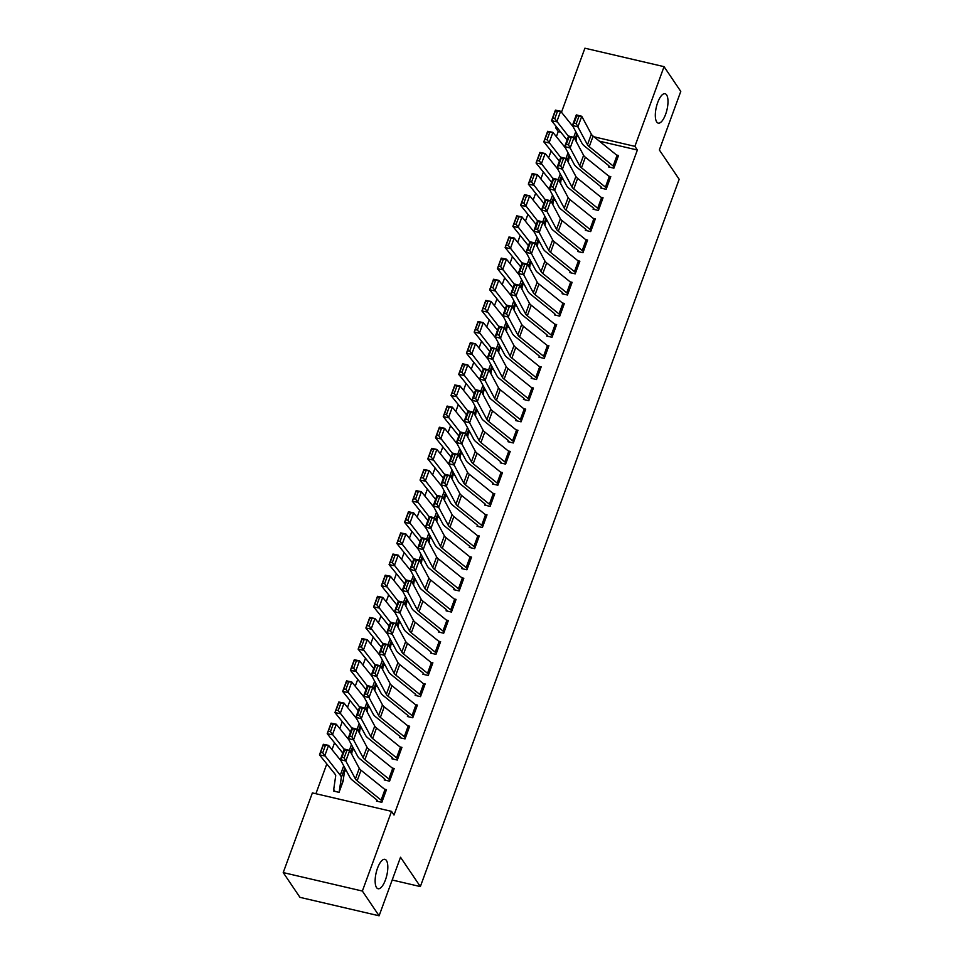 <?xml version="1.0" encoding="UTF-8"?>
<svg xmlns="http://www.w3.org/2000/svg" width="964" height="964" viewBox="0 0 964 964"><rect width="100%" height="100%" fill="white"/><g stroke="black" fill="none" stroke-linecap="round" stroke-linejoin="round"><path stroke-width="1.45" d="M656.713 121.946A15.087 5.483 -76.9 0 1 656.942 104.811A15.087 5.483 -76.9 0 1 665.088 93.725A15.087 5.483 -76.9 0 1 666.606 94.894A15.087 5.483 -76.9 0 1 666.377 112.017A15.087 5.483 -76.9 0 1 658.231 123.115A15.087 5.483 -76.9 0 1 656.713 121.946M376.526 887.567A15.087 5.483 -76.9 0 1 376.767 870.444A15.087 5.483 -76.9 0 1 384.913 859.346A15.087 5.483 -76.9 0 1 386.431 860.515A15.087 5.483 -76.9 0 1 386.19 877.65A15.087 5.483 -76.9 0 1 378.057 888.736A15.087 5.483 -76.9 0 1 376.526 887.567M560.771 132.152L558.228 131.562L556.361 136.659M551.131 150.938L548.624 157.795M543.395 172.074L540.888 178.93M535.659 193.21L533.152 200.066M527.923 214.345L525.416 221.202M520.186 235.481L517.68 242.35M512.45 256.629L509.944 263.485M504.714 277.765L502.208 284.621M496.978 298.9L494.472 305.757M489.242 320.036L486.736 326.892M481.518 341.172L479 348.04M473.782 362.319L471.263 369.176M466.046 383.455L463.527 390.312M458.31 404.591L455.791 411.447M450.574 425.727L448.055 432.583M442.838 446.874L440.331 453.731M435.101 468.01L432.595 474.866M427.365 489.146L424.859 496.002M419.629 510.281L417.123 517.138M411.893 531.417L409.387 538.274M404.157 552.565L401.651 559.421M396.421 573.701L393.914 580.557M388.685 594.836L386.178 601.693M380.949 615.972L378.442 622.828M373.213 637.108L370.706 643.964M365.477 658.255L362.97 665.112M357.74 679.391L355.234 686.248M350.004 700.527L347.498 707.383M342.268 721.662L339.762 728.519M334.544 742.798L332.026 749.667M326.808 763.946L315.903 793.721M558.228 131.562L555.746 127.887L556.24 126.537M561.47 112.258L584.907 48.2L664.051 66.661L634.89 146.347L593.969 136.804M664.051 66.661L680.777 91.411L659.352 149.962L679.174 179.292L420.352 886.579L400.518 857.249L379.093 915.8L299.949 897.339L283.223 872.589L312.384 792.902L391.529 811.363L362.368 891.049L283.223 872.589M392.191 880.011L420.352 886.579M561.205 178.834L563.169 179.28M606.537 188.257L606.525 188.233A8.254 2.446 -159.9 0 0 605.428 187.112L581.497 167.808A11.785 3.507 20.1 0 1 579.738 165.892L570.158 147.998L564.711 146.588L574.291 164.495A17.677 5.254 -159.9 0 0 576.93 167.375L600.861 186.667A2.362 0.699 20.1 0 1 601.174 186.992L600.801 188.064L606.151 189.318L610.79 176.629L608.838 176.171M545.745 221.105L547.697 221.563M585.726 229.287L585.341 230.336L590.679 231.589L595.318 218.9L593.366 218.454M530.272 263.377L532.224 263.835M579.46 262.244L575.58 272.788A8.254 2.446 -159.9 0 0 574.484 271.667L550.552 252.363A11.785 3.507 20.1 0 1 548.793 250.447L539.213 232.553L533.779 231.143L543.347 249.049A17.677 5.254 -159.9 0 0 545.986 251.917L569.929 271.221A2.362 0.699 20.1 0 1 570.242 271.547L569.869 272.619L575.207 273.86L579.858 261.184L577.906 260.726M514.8 305.66L516.752 306.118M560.132 315.083L560.12 315.071A8.254 2.446 -159.9 0 0 559.012 313.939L535.08 294.647A11.785 3.507 20.1 0 1 533.321 292.719L523.741 274.824L518.307 273.427L527.886 291.321A17.677 5.254 -159.9 0 0 530.513 294.201L554.457 313.493A2.362 0.699 20.1 0 1 554.77 313.818L554.396 314.891L559.735 316.144L564.386 303.455L562.434 302.997M499.328 347.932L501.28 348.39M539.31 356.114L538.924 357.174L544.274 358.415L548.914 345.739L546.962 345.281M483.856 390.215L485.808 390.661M533.056 389.07L529.176 399.614A8.254 2.446 -159.9 0 0 528.079 398.493L504.136 379.189A11.785 3.507 20.1 0 1 502.377 377.273L492.809 359.379L487.362 357.969L496.942 375.876A17.677 5.254 -159.9 0 0 499.569 378.756L523.512 398.048A2.362 0.699 20.1 0 1 523.826 398.373L523.452 399.445L528.802 400.699L533.441 388.01L531.489 387.552M468.384 432.487L470.336 432.944M508.365 440.668L507.98 441.717L513.33 442.97L517.969 430.281L516.017 429.836M452.911 474.758L454.863 475.216M492.893 482.94L492.508 484L497.858 485.241L502.497 472.565L500.545 472.107M437.439 517.041L439.391 517.499M486.639 515.897L482.759 526.452A8.254 2.446 -159.9 0 0 481.663 525.32L457.719 506.028A11.785 3.507 20.1 0 1 455.972 504.1L446.392 486.205L440.946 484.808L450.525 502.702A17.677 5.254 -159.9 0 0 453.164 505.582L477.096 524.874A2.362 0.699 20.1 0 1 477.409 525.199L477.035 526.272L482.386 527.525L487.025 514.836L485.073 514.39M421.967 559.313L423.919 559.771M467.299 568.748L467.287 568.724A8.254 2.446 -159.9 0 0 466.19 567.591L442.259 548.299A11.785 3.507 20.1 0 1 440.5 546.383L430.92 528.477L425.473 527.079L435.053 544.973A17.677 5.254 -159.9 0 0 437.692 547.853L461.623 567.157A2.362 0.699 20.1 0 1 461.937 567.483L461.563 568.555L466.913 569.796L471.553 557.12L469.601 556.662M406.507 601.596L408.459 602.042M446.489 609.766L446.091 610.827L451.441 612.08L456.08 599.391L454.128 598.933M391.035 643.868L392.987 644.326M440.223 642.723L436.343 653.279A8.254 2.446 -159.9 0 0 435.246 652.146L411.315 632.854A11.785 3.507 20.1 0 1 409.555 630.938L399.976 613.032L394.541 611.634L404.109 629.528A17.677 5.254 -159.9 0 0 406.748 632.408L430.691 651.712A2.362 0.699 20.1 0 1 431.004 652.026L430.631 653.11L435.969 654.351L440.608 641.675L438.656 641.217M375.562 686.139L377.514 686.597M420.894 695.574L420.87 695.55A8.254 2.446 -159.9 0 0 419.774 694.429L395.843 675.125A11.785 3.507 20.1 0 1 394.083 673.209L384.503 655.315L379.069 653.905L388.649 671.812A17.677 5.254 -159.9 0 0 391.276 674.692L415.219 693.984A2.362 0.699 20.1 0 1 415.532 694.309L415.159 695.381L420.497 696.635L425.148 683.946L423.196 683.488M360.09 728.423L362.042 728.88M400.072 736.604L399.686 737.653L405.037 738.906L409.676 726.217L407.724 725.771M344.618 770.694L346.57 771.152M393.818 769.561L389.938 780.105A8.254 2.446 -159.9 0 0 388.841 778.984L364.898 759.68A11.785 3.507 20.1 0 1 363.139 757.764L353.559 739.87L348.125 738.46L357.704 756.366A17.677 5.254 -159.9 0 0 360.331 759.234L384.274 778.538A2.362 0.699 20.1 0 1 384.588 778.864L384.214 779.936L389.564 781.177L394.204 768.501L392.252 768.043M391.529 811.363L394.011 815.026L637.361 150.023L599.355 141.154M578.207 136.225L576.773 135.888M386.082 790.697L382.202 801.241A8.254 2.446 -159.9 0 0 381.105 800.12L357.162 780.816A11.785 3.507 20.1 0 1 355.403 778.9L345.823 761.006L340.388 759.596L349.968 777.502A17.677 5.254 -159.9 0 0 352.595 780.382L376.538 799.674A2.362 0.699 20.1 0 1 376.852 800L376.478 801.072L381.828 802.325L386.468 789.636L384.516 789.179M334.086 790.034L333.701 791.095L339.051 792.336L343.329 779.575M392.336 757.74L391.95 758.801L397.301 760.042L401.94 747.365L399.988 746.907M352.354 749.558L354.306 750.016M407.808 715.457L407.423 716.517L412.761 717.77L417.412 705.082L415.46 704.624M367.826 707.287L369.778 707.745M427.51 673.294L431.378 662.714A8.254 2.446 -159.9 0 1 432.474 663.847L428.606 674.414A8.254 2.446 -159.9 0 0 427.51 673.294L403.579 653.99A11.785 3.507 20.1 0 1 401.819 652.074L392.24 634.179L386.805 632.77L396.373 650.664A17.677 5.254 -159.9 0 0 399.012 653.544L422.955 672.848A2.362 0.699 20.1 0 1 423.268 673.173L422.895 674.246L428.233 675.487L432.884 662.81L430.92 662.352M383.298 665.003L385.251 665.461M438.753 630.914L438.355 631.962L443.705 633.215L448.344 620.527L446.392 620.081M398.771 622.732L400.723 623.19M459.563 589.884L459.551 589.86A8.254 2.446 -159.9 0 0 458.454 588.739L434.523 569.435A11.785 3.507 20.1 0 1 432.764 567.519L423.184 549.625L417.737 548.215L427.317 566.121A17.677 5.254 -159.9 0 0 429.956 569.001L453.887 588.293A2.362 0.699 20.1 0 1 454.201 588.618L453.827 589.691L459.177 590.932L463.817 578.255L461.864 577.798M414.231 580.448L416.183 580.906M469.685 546.359L469.299 547.419L474.649 548.661L479.289 535.984L477.337 535.526M429.703 538.177L431.655 538.635M494.375 494.761L490.495 505.305A8.254 2.446 -159.9 0 0 489.399 504.184L465.455 484.88A11.785 3.507 20.1 0 1 463.708 482.964L454.128 465.07L448.682 463.672L458.262 481.566A17.677 5.254 -159.9 0 0 460.9 484.446L484.832 503.738A2.362 0.699 20.1 0 1 485.145 504.064L484.772 505.136L490.122 506.389L494.761 493.701L492.809 493.243M445.175 495.906L447.127 496.352M500.629 461.804L500.244 462.865L505.594 464.106L510.233 451.429L508.281 450.971M460.647 453.622L462.599 454.08M520.343 419.629L524.211 409.061A8.254 2.446 -159.9 0 1 525.308 410.182L521.44 420.762A8.254 2.446 -159.9 0 0 520.343 419.629L496.4 400.337A11.785 3.507 20.1 0 1 494.64 398.409L485.073 380.515L479.626 379.117L489.206 397.011A17.677 5.254 -159.9 0 0 491.845 399.891L515.776 419.183A2.362 0.699 20.1 0 1 516.089 419.509L515.716 420.581L521.066 421.834L525.705 409.146L523.753 408.688M476.12 411.351L478.072 411.809M536.924 378.503L536.912 378.478A8.254 2.446 -159.9 0 0 535.815 377.358L511.872 358.054A11.785 3.507 20.1 0 1 510.113 356.138L500.533 338.243L495.098 336.834L504.678 354.74A17.677 5.254 -159.9 0 0 507.305 357.62L531.248 376.912A2.362 0.699 20.1 0 1 531.562 377.237L531.188 378.31L536.538 379.551L541.178 366.874L539.225 366.416M491.592 369.067L493.544 369.525M547.046 334.978L546.66 336.026L552.011 337.279L556.65 324.591L554.698 324.145M507.064 326.796L509.016 327.254M567.868 293.948L567.856 293.924A8.254 2.446 -159.9 0 0 566.748 292.803L542.816 273.499A11.785 3.507 20.1 0 1 541.057 271.583L531.477 253.689L526.043 252.279L535.623 270.185A17.677 5.254 -159.9 0 0 538.249 273.065L562.193 292.357A2.362 0.699 20.1 0 1 562.506 292.682L562.133 293.755L567.471 295.008L572.122 282.319L570.17 281.862M522.536 284.525L524.488 284.97M587.197 241.096L583.316 251.652A8.254 2.446 -159.9 0 0 582.22 250.52L558.289 231.227A11.785 3.507 20.1 0 1 556.529 229.312L546.95 211.405L541.515 210.007L551.083 227.902A17.677 5.254 -159.9 0 0 553.722 230.782L577.665 250.086A2.362 0.699 20.1 0 1 577.978 250.399L577.605 251.483L582.943 252.725L587.594 240.048L585.63 239.59M538.008 242.241L539.961 242.699M593.463 208.14L593.065 209.2L598.415 210.453L603.054 197.765L601.102 197.307M553.481 199.97L555.433 200.428M608.923 165.868L608.537 166.929L613.887 168.17L618.526 155.493L616.574 155.035M568.941 157.686L570.893 158.144M557.698 128.345L555.746 127.887M379.093 915.8L362.368 891.049M637.361 150.023L634.89 146.347M376.852 800L377.78 801.373M341.991 757.294L340.388 759.596L344.256 749.028L349.691 750.438L345.823 761.006L344.16 757.849L346.871 750.45L344.69 749.896L341.991 757.294L344.16 757.849M386.07 790.673A8.254 2.446 -159.9 0 0 384.973 789.552L361.03 770.248A11.785 3.507 20.1 0 1 359.271 768.332L349.691 750.438L346.871 750.45M344.256 749.028L344.69 749.896M325.422 745.401L323.338 744.967L320.626 752.366L322.723 752.8L325.422 745.401L328.567 745.377L324.699 755.945L319.47 754.86L323.338 744.292L328.567 745.377L341.063 760.861M344.979 768.188L343.196 780.43A2.362 0.699 -159.9 0 0 343.292 780.695L339.424 791.263A2.362 0.699 -159.9 0 1 339.34 790.998L341.268 777.731A17.677 5.254 20.1 0 0 340.268 775.237L322.723 752.8M335.002 791.396L334.074 790.022A8.254 2.446 20.1 0 1 333.773 789.082L335.701 775.815A11.785 3.507 -159.9 0 0 335.038 774.152L319.47 754.86L320.626 752.366M323.338 744.967L323.338 744.292M384.588 778.864L385.516 780.238M349.727 736.159L348.125 738.46L351.993 727.892L357.427 729.29L353.559 739.87L351.896 736.713L354.607 729.314L352.426 728.76L349.727 736.159L351.896 736.713M393.806 769.537A8.254 2.446 -159.9 0 0 392.709 768.404L368.766 749.112A11.785 3.507 20.1 0 1 367.007 747.196L357.427 729.29L354.607 729.314M351.993 727.892L352.426 728.76M397.686 758.981L397.674 758.969A8.254 2.446 -159.9 0 0 396.566 757.837L372.634 738.544A11.785 3.507 20.1 0 1 370.875 736.629L361.295 718.722L355.861 717.324L365.44 735.219A17.677 5.254 -159.9 0 0 368.067 738.099L392.011 757.403A2.362 0.699 20.1 0 1 392.324 757.716L393.252 759.102M357.463 715.011L355.861 717.324L359.729 706.757L365.163 708.154L361.295 718.722L359.632 715.577L362.344 708.179L360.162 707.612L357.463 715.011L359.632 715.577M397.674 758.969L401.542 748.401A8.254 2.446 -159.9 0 0 400.434 747.269L376.502 727.977A11.785 3.507 20.1 0 1 374.743 726.061L365.163 708.154L362.344 708.179M359.729 706.757L360.162 707.612M333.158 724.265L331.074 723.831L328.363 731.23L330.459 731.664L333.158 724.265L336.303 724.229L332.435 734.809L327.206 733.712L331.074 723.145L336.303 724.229L348.799 739.725M352.716 747.052L351.679 754.149M330.459 731.664L344.148 749.329M342.786 753.041A11.785 3.507 -159.9 0 0 342.774 753.017L327.206 733.712L328.363 731.23M331.074 723.831L331.074 723.145M340.894 703.118L338.81 702.684L336.099 710.082L338.195 710.516L340.894 703.118L344.04 703.093L340.172 713.661L334.942 712.577L338.81 702.009L344.04 703.093L356.535 718.59M360.452 725.916L359.415 733.014M338.195 710.516L351.884 728.182M350.522 731.893A11.785 3.507 -159.9 0 0 350.51 731.869L334.942 712.577L336.099 710.082M338.81 702.684L338.81 702.009M404.302 736.701L408.17 726.133A8.254 2.446 -159.9 0 1 409.278 727.266L405.41 737.834A8.254 2.446 -159.9 0 0 404.302 736.701L380.37 717.409A11.785 3.507 20.1 0 1 378.611 715.481L369.031 697.587L363.597 696.189L373.176 714.083A17.677 5.254 -159.9 0 0 375.803 716.963L399.747 736.255A2.362 0.699 20.1 0 1 400.06 736.58L400.988 737.966M365.199 693.875L363.597 696.189L367.465 685.621L372.899 687.019L369.031 697.587L367.368 694.442L370.08 687.043L367.899 686.476L365.199 693.875L367.368 694.442M408.17 726.133L384.238 706.841A11.785 3.507 20.1 0 1 382.479 704.913L372.899 687.019L370.08 687.043M367.465 685.621L367.899 686.476M413.158 716.71L413.146 716.686A8.254 2.446 -159.9 0 0 412.038 715.565L388.106 696.273A11.785 3.507 20.1 0 1 386.347 694.345L376.767 676.451L371.333 675.053L380.913 692.947A17.677 5.254 -159.9 0 0 383.539 695.827L407.483 715.119A2.362 0.699 20.1 0 1 407.796 715.445L408.724 716.83M372.935 672.739L371.333 675.053L375.201 664.473L380.635 665.883L376.767 676.451L375.104 673.306L377.816 665.907L375.635 665.341L372.935 672.739L375.104 673.306M417.026 706.142L417.014 706.118A8.254 2.446 -159.9 0 0 415.906 704.997L391.974 685.693A11.785 3.507 20.1 0 1 390.215 683.777L380.635 665.883L377.816 665.907M375.201 664.473L375.635 665.341M348.631 681.982L346.546 681.548L343.835 688.947L345.931 689.381L348.631 681.982L351.776 681.958L347.908 692.526L342.678 691.441L346.546 680.873L351.776 681.958L364.272 697.442M368.188 704.768L367.151 711.878M345.931 689.381L359.62 707.046M358.259 710.757A11.785 3.507 -159.9 0 0 358.247 710.733L342.678 691.441L343.835 688.947M346.546 681.548L346.546 680.873M356.367 660.846L354.282 660.412L351.571 667.811L353.655 668.245L356.367 660.846L359.512 660.822L355.644 671.39L350.414 670.305L354.282 659.738L359.512 660.822L372.008 676.306M375.924 683.633L374.888 690.73M353.655 668.245L367.356 685.91M365.995 689.621A11.785 3.507 -159.9 0 0 365.983 689.597L350.414 670.305L351.571 667.811M354.282 660.412L354.282 659.738M415.532 694.309L416.46 695.683M380.659 651.604L379.069 653.905L382.937 643.337L388.372 644.747L384.503 655.315L382.841 652.158L385.552 644.759L383.371 644.205L380.659 651.604L382.841 652.158M420.87 695.55L424.738 684.982A8.254 2.446 -159.9 0 0 423.642 683.862L399.711 664.558A11.785 3.507 20.1 0 1 397.951 662.642L388.372 644.747L385.552 644.759M382.937 643.337L383.371 644.205M364.103 639.71L362.018 639.277L359.307 646.675L361.392 647.109L364.103 639.71L367.248 639.686L363.38 650.254L358.15 649.17L362.018 638.59L367.248 639.686L379.744 655.171M383.66 662.497L382.624 669.594M361.392 647.109L375.092 664.774M373.731 668.486A11.785 3.507 -159.9 0 0 373.719 668.462L358.15 649.17L359.307 646.675M362.018 639.277L362.018 638.59M423.268 673.173L424.196 674.547M388.396 630.468L386.805 632.77L390.673 622.202L396.108 623.6L392.24 634.179L390.577 631.022L393.288 623.624L391.107 623.069L388.396 630.468L390.577 631.022M431.378 662.714L407.447 643.422A11.785 3.507 20.1 0 1 405.687 641.506L396.108 623.6L393.288 623.624M390.673 622.202L391.107 623.069M371.839 618.575L369.754 618.141L367.043 625.528L369.128 625.973L371.839 618.575L374.984 618.539L371.116 629.118L365.886 628.022L369.754 617.454L374.984 618.539L387.48 634.035M391.396 641.361L390.36 648.459M369.128 625.973L382.829 643.627M381.467 647.338A11.785 3.507 -159.9 0 0 381.443 647.326L365.886 628.022L367.043 625.528M369.754 618.141L369.754 617.454M431.004 652.026L431.932 653.411M396.132 609.32L394.541 611.634L398.409 601.066L403.844 602.464L399.976 613.032L398.313 609.887L401.024 602.488L398.843 601.922L396.132 609.32L398.313 609.887M440.211 642.711A8.254 2.446 -159.9 0 0 439.114 641.578L415.183 622.286A11.785 3.507 20.1 0 1 413.423 620.37L403.844 602.464L401.024 602.488M398.409 601.066L398.843 601.922M442.982 631.01L446.85 620.442A8.254 2.446 -159.9 0 1 447.947 621.575L444.079 632.143A8.254 2.446 -159.9 0 0 442.982 631.01L419.051 611.718A11.785 3.507 20.1 0 1 417.292 609.79L407.712 591.896L402.277 590.498L411.845 608.392A17.677 5.254 -159.9 0 0 414.484 611.272L438.427 630.564A2.362 0.699 20.1 0 1 438.741 630.89L439.668 632.276M403.868 588.185L402.277 590.498L406.133 579.93L411.58 581.328L407.712 591.896L406.049 588.751L408.76 581.352L406.579 580.786L403.868 588.185L406.049 588.751M446.85 620.442L422.919 601.15A11.785 3.507 20.1 0 1 421.16 599.222L411.58 581.328L408.76 581.352M406.133 579.93L406.579 580.786M450.718 609.875L454.586 599.307A8.254 2.446 -159.9 0 1 455.683 600.427L451.815 610.995A8.254 2.446 -159.9 0 0 450.718 609.875L426.787 590.583A11.785 3.507 20.1 0 1 425.028 588.655L415.448 570.76L410.001 569.363L419.581 587.257A17.677 5.254 -159.9 0 0 422.22 590.137L446.151 609.429A2.362 0.699 20.1 0 1 446.477 609.754L447.404 611.128M411.604 567.049L410.001 569.363L413.869 558.783L419.316 560.192L415.448 570.76L413.785 567.603L416.496 560.217L414.315 559.65L411.604 567.049L413.785 567.603M454.586 599.307L430.655 580.003A11.785 3.507 20.1 0 1 428.896 578.087L419.316 560.192L416.496 560.217M413.869 558.783L414.315 559.65M454.201 588.618L455.141 589.992M419.34 545.913L417.737 548.215L421.605 537.647L427.052 539.057L423.184 549.625L421.521 546.468L424.232 539.069L422.051 538.514L419.34 545.913L421.521 546.468M459.551 589.86L463.419 579.292A8.254 2.446 -159.9 0 0 462.322 578.171L438.391 558.867A11.785 3.507 20.1 0 1 436.632 556.951L427.052 539.057L424.232 539.069M421.605 537.647L422.051 538.514M461.937 567.483L462.877 568.856M427.076 524.778L425.473 527.079L429.342 516.511L434.788 517.909L430.92 528.477L429.257 525.332L431.956 517.933L429.787 517.379L427.076 524.778L429.257 525.332M467.287 568.724L471.155 558.156A8.254 2.446 -159.9 0 0 470.058 557.023L446.127 537.731A11.785 3.507 20.1 0 1 444.368 535.815L434.788 517.909L431.956 517.933M429.342 516.511L429.787 517.379M478.903 537.032L475.023 547.588A8.254 2.446 -159.9 0 0 473.927 546.455L449.983 527.163A11.785 3.507 20.1 0 1 448.236 525.247L438.656 507.341L433.21 505.943L442.789 523.838A17.677 5.254 -159.9 0 0 445.428 526.718L469.36 546.022A2.362 0.699 20.1 0 1 469.673 546.335L470.613 547.721M434.812 503.63L433.21 505.943L437.078 495.376L442.524 496.773L438.656 507.341L436.993 504.196L439.692 496.797L437.523 496.231L434.812 503.63L436.993 504.196M478.891 537.02A8.254 2.446 -159.9 0 0 477.795 535.888L453.851 516.596A11.785 3.507 20.1 0 1 452.104 514.668L442.524 496.773L439.692 496.797M437.078 495.376L437.523 496.231M477.409 525.199L478.349 526.585M442.548 482.494L440.946 484.808L444.814 474.24L450.26 475.638L446.392 486.205L444.729 483.06L447.429 475.662L445.26 475.095L442.548 482.494L444.729 483.06M486.627 515.885A8.254 2.446 -159.9 0 0 485.531 514.752L461.587 495.46A11.785 3.507 20.1 0 1 459.84 493.532L450.26 475.638L447.429 475.662M444.814 474.24L445.26 475.095M485.145 504.064L486.085 505.437M450.284 461.358L448.682 463.672L452.55 453.092L457.996 454.502L454.128 465.07L452.465 461.913L455.165 454.514L452.996 453.96L450.284 461.358L452.465 461.913M494.363 494.737A8.254 2.446 -159.9 0 0 493.267 493.616L469.323 474.312A11.785 3.507 20.1 0 1 467.576 472.396L457.996 454.502L455.165 454.514M452.55 453.092L452.996 453.96M498.243 484.193L498.231 484.169A8.254 2.446 -159.9 0 0 497.135 483.048L473.191 463.744A11.785 3.507 20.1 0 1 471.444 461.828L461.864 443.934L456.418 442.524L465.998 460.431A17.677 5.254 -159.9 0 0 468.637 463.31L492.568 482.603A2.362 0.699 20.1 0 1 492.881 482.928L493.821 484.302M458.021 440.223L456.418 442.524L460.286 431.956L465.733 433.366L461.864 443.934L460.202 440.777L462.901 433.378L460.732 432.824L458.021 440.223L460.202 440.777M498.231 484.169L502.099 473.601A8.254 2.446 -159.9 0 0 501.003 472.481L477.06 453.176A11.785 3.507 20.1 0 1 475.312 451.26L465.733 433.366L462.901 433.378M460.286 431.956L460.732 432.824M505.98 463.057L505.967 463.033A8.254 2.446 -159.9 0 0 504.871 461.901L480.928 442.609A11.785 3.507 20.1 0 1 479.168 440.693L469.601 422.786L464.154 421.389L473.734 439.283A17.677 5.254 -159.9 0 0 476.373 442.163L500.304 461.467A2.362 0.699 20.1 0 1 500.617 461.78L501.557 463.166M465.757 419.075L464.154 421.389L468.022 410.821L473.469 412.218L469.601 422.786L467.938 419.641L470.637 412.243L468.468 411.688L465.757 419.075L467.938 419.641M505.967 463.033L509.836 452.465A8.254 2.446 -159.9 0 0 508.739 451.333L484.796 432.041A11.785 3.507 20.1 0 1 483.036 430.125L473.469 412.218L470.637 412.243M468.022 410.821L468.468 411.688M513.716 441.91L513.704 441.898A8.254 2.446 -159.9 0 0 512.607 440.765L488.664 421.473A11.785 3.507 20.1 0 1 486.904 419.557L477.337 401.651L471.89 400.253L481.47 418.147A17.677 5.254 -159.9 0 0 484.109 421.027L508.04 440.331A2.362 0.699 20.1 0 1 508.353 440.644L509.293 442.03M473.493 397.939L471.89 400.253L475.758 389.685L481.205 391.083L477.337 401.651L475.662 398.506L478.373 391.107L476.204 390.541L473.493 397.939L475.662 398.506M517.584 431.342L517.572 431.33A8.254 2.446 -159.9 0 0 516.475 430.197L492.532 410.905A11.785 3.507 20.1 0 1 490.772 408.977L481.205 391.083L478.373 391.107M475.758 389.685L476.204 390.541M516.089 419.509L517.017 420.894M481.229 376.803L479.626 379.117L483.494 368.549L488.941 369.947L485.073 380.515L483.398 377.37L486.109 369.971L483.928 369.405L481.229 376.803L483.398 377.37M524.211 409.061L500.268 389.769A11.785 3.507 20.1 0 1 498.509 387.841L488.941 369.947L486.109 369.971M483.494 368.549L483.928 369.405M523.826 398.373L524.753 399.747M488.965 355.668L487.362 357.969L491.23 347.402L496.665 348.811L492.809 359.379L491.134 356.222L493.845 348.823L491.664 348.269L488.965 355.668L491.134 356.222M533.044 389.046A8.254 2.446 -159.9 0 0 531.947 387.926L508.004 368.622A11.785 3.507 20.1 0 1 506.245 366.706L496.665 348.811L493.845 348.823M491.23 347.402L491.664 348.269M531.562 377.237L532.49 378.611M496.701 334.532L495.098 336.834L498.966 326.266L504.401 327.676L500.533 338.243L498.87 335.086L501.581 327.688L499.4 327.133L496.701 334.532L498.87 335.086M540.792 367.935L540.78 367.911A8.254 2.446 -159.9 0 0 539.683 366.79L515.74 347.486A11.785 3.507 20.1 0 1 513.981 345.57L504.401 327.676L501.581 327.688M498.966 326.266L499.4 327.133M543.551 356.21L547.407 345.642A8.254 2.446 -159.9 0 1 548.516 346.775L544.648 357.343A8.254 2.446 -159.9 0 0 543.551 356.21L519.608 336.918A11.785 3.507 20.1 0 1 517.849 335.002L508.269 317.096L502.834 315.698L512.414 333.592A17.677 5.254 -159.9 0 0 515.041 336.472L538.984 355.776A2.362 0.699 20.1 0 1 539.298 356.09L540.226 357.475M504.437 313.384L502.834 315.698L506.703 305.13L512.137 306.528L508.269 317.096L506.606 313.951L509.317 306.552L507.136 305.986L504.437 313.384L506.606 313.951M547.407 345.642L523.476 326.35A11.785 3.507 20.1 0 1 521.717 324.434L512.137 306.528L509.317 306.552M506.703 305.13L507.136 305.986M556.264 325.651L552.384 336.207A8.254 2.446 -159.9 0 0 551.275 335.074L527.344 315.782A11.785 3.507 20.1 0 1 525.585 313.866L516.005 295.96L510.571 294.562L520.15 312.457A17.677 5.254 -159.9 0 0 522.777 315.336L546.721 334.629A2.362 0.699 20.1 0 1 547.034 334.954L547.962 336.34M512.173 292.249L510.571 294.562L514.439 283.994L519.873 285.392L516.005 295.96L514.342 292.815L517.053 285.416L514.872 284.85L512.173 292.249L514.342 292.815M556.252 325.639A8.254 2.446 -159.9 0 0 555.144 324.507L531.212 305.214A11.785 3.507 20.1 0 1 529.453 303.286L519.873 285.392L517.053 285.416M514.439 283.994L514.872 284.85M554.77 313.818L555.698 315.204M519.909 271.113L518.307 273.427L522.175 262.859L527.609 264.257L523.741 274.824L522.078 271.679L524.79 264.281L522.609 263.714L519.909 271.113L522.078 271.679M560.12 315.071L563.988 304.491A8.254 2.446 -159.9 0 0 562.88 303.371L538.948 284.067A11.785 3.507 20.1 0 1 537.189 282.151L527.609 264.257L524.79 264.281M522.175 262.859L522.609 263.714M562.506 292.682L563.434 294.056M527.645 249.977L526.043 252.279L529.911 241.711L535.345 243.121L531.477 253.689L529.814 250.532L532.526 243.133L530.345 242.579L527.645 249.977L529.814 250.532M567.856 293.924L571.712 283.356A8.254 2.446 -159.9 0 0 570.616 282.235L546.684 262.931A11.785 3.507 20.1 0 1 544.925 261.015L535.345 243.121L532.526 243.133M529.911 241.711L530.345 242.579M570.242 271.547L571.17 272.92M535.369 228.842L533.779 231.143L537.647 220.575L543.081 221.973L539.213 232.553L537.551 229.396L540.262 221.997L538.081 221.443L535.369 228.842L537.551 229.396M579.448 262.22A8.254 2.446 -159.9 0 0 578.352 261.087L554.421 241.795A11.785 3.507 20.1 0 1 552.661 239.879L543.081 221.973L540.262 221.997M537.647 220.575L538.081 221.443M577.978 250.399L578.906 251.785M543.106 207.694L541.515 210.007L545.383 199.44L550.818 200.837L546.95 211.405L545.287 208.26L547.998 200.861L545.817 200.295L543.106 207.694L545.287 208.26M587.184 241.084A8.254 2.446 -159.9 0 0 586.088 239.952L562.157 220.66A11.785 3.507 20.1 0 1 560.397 218.744L550.818 200.837L547.998 200.861M545.383 199.44L545.817 200.295M589.956 229.384L593.824 218.816A8.254 2.446 -159.9 0 1 594.921 219.949L591.053 230.517A8.254 2.446 -159.9 0 0 589.956 229.384L566.025 210.092A11.785 3.507 20.1 0 1 564.265 208.164L554.686 190.27L549.251 188.872L558.819 206.766A17.677 5.254 -159.9 0 0 561.458 209.646L585.401 228.938A2.362 0.699 20.1 0 1 585.714 229.263L586.642 230.649M550.842 186.558L549.251 188.872L553.119 178.304L558.554 179.702L554.686 190.27L553.023 187.124L555.734 179.726L553.553 179.159L550.842 186.558L553.023 187.124M593.824 218.816L569.893 199.524A11.785 3.507 20.1 0 1 568.133 197.596L558.554 179.702L555.734 179.726M553.119 178.304L553.553 179.159M379.575 597.427L377.478 596.993L374.779 604.392L376.864 604.826L379.575 597.427L382.72 597.403L378.852 607.971L373.622 606.886L377.49 596.318L382.72 597.403L395.216 612.887M399.132 620.226L398.096 627.323M376.864 604.826L390.565 622.491M389.203 626.202A11.785 3.507 -159.9 0 0 389.179 626.178L373.622 606.886L374.779 604.392M377.478 596.993L377.49 596.318M387.311 576.291L385.214 575.857L382.515 583.256L384.6 583.69L387.311 576.291L390.456 576.267L386.588 586.835L381.358 585.751L385.226 575.183L390.456 576.267L402.94 591.751M406.868 599.078L405.832 606.187M384.6 583.69L398.301 601.355M396.939 605.067A11.785 3.507 -159.9 0 0 396.915 605.043L381.358 585.751L382.515 583.256M385.214 575.857L385.226 575.183M395.047 555.156L392.951 554.722L390.251 562.12L392.336 562.554L395.047 555.156L398.192 555.131L394.324 565.699L389.094 564.615L392.963 554.047L398.192 555.131L410.676 570.616M414.604 577.942L413.568 585.04M392.336 562.554L406.037 580.22M404.675 583.931A11.785 3.507 -159.9 0 0 404.651 583.907L389.094 564.615L390.251 562.12M392.951 554.722L392.963 554.047M402.783 534.02L400.687 533.586L397.987 540.985L400.072 541.419L402.783 534.02L405.928 533.996L402.06 544.564L396.831 543.479L400.699 532.899L405.928 533.996L418.412 549.48M422.34 556.806L421.304 563.904M400.072 541.419L413.773 559.084M412.411 562.795A11.785 3.507 -159.9 0 0 412.387 562.771L396.831 543.479L397.987 540.985M400.687 533.586L400.699 532.899M410.519 512.884L408.423 512.438L405.724 519.837L407.808 520.283L410.519 512.884L413.664 512.848L409.796 523.428L404.567 522.331L408.435 511.764L413.664 512.848L426.148 528.344M430.077 535.671L429.04 542.768M407.808 520.283L421.509 537.936M420.147 541.648A11.785 3.507 -159.9 0 0 420.123 541.623L404.567 522.331L405.724 519.837M408.423 512.438L408.435 511.764M418.256 491.736L416.159 491.303L413.46 498.701L415.544 499.135L418.256 491.736L421.401 491.712L417.533 502.28L412.303 501.196L416.171 490.628L421.401 491.712L433.884 507.197M437.813 514.523L436.776 521.632M415.544 499.135L429.233 516.8M427.883 520.512A11.785 3.507 -159.9 0 0 427.859 520.488L412.303 501.196L413.46 498.701M416.159 491.303L416.171 490.628M425.992 470.601L423.895 470.167L421.184 477.566L423.28 477.999L425.992 470.601L429.137 470.577L425.269 481.144L420.039 480.06L423.907 469.492L429.137 470.577L441.62 486.061M445.549 493.387L444.512 500.497M423.28 477.999L436.969 495.665M435.62 499.376A11.785 3.507 -159.9 0 0 435.595 499.352L420.039 480.06L421.184 477.566M423.895 470.167L423.907 469.492M433.728 449.465L431.631 449.031L428.92 456.43L431.016 456.864L433.728 449.465L436.873 449.441L433.005 460.009L427.775 458.924L431.643 448.356L436.873 449.441L449.357 464.925M453.285 472.252L452.249 479.349M431.016 456.864L444.705 474.529M443.356 478.24A11.785 3.507 -159.9 0 0 443.332 478.216L427.775 458.924L428.92 456.43M431.631 449.031L431.643 448.356M441.464 428.329L439.367 427.896L436.656 435.294L438.753 435.728L441.464 428.329L444.597 428.305L440.741 438.873L435.511 437.777L439.379 427.209L444.597 428.305L457.093 443.789M461.009 451.116L459.985 458.213M438.753 435.728L452.441 453.393M451.092 457.105A11.785 3.507 -159.9 0 0 451.068 457.081L435.511 437.777L436.656 435.294M439.367 427.896L439.379 427.209M449.2 407.194L447.103 406.748L444.392 414.146L446.489 414.58L449.2 407.194L452.333 407.157L448.465 417.725L443.247 416.641L447.115 406.073L452.333 407.157L464.829 422.654M468.745 429.98L467.721 437.078M446.489 414.58L460.177 432.246M458.828 435.957A11.785 3.507 -159.9 0 0 458.804 435.933L443.247 416.641L444.392 414.146M447.103 406.748L447.115 406.073M456.936 386.046L454.839 385.612L452.128 393.011L454.225 393.445L456.936 386.046L460.069 386.022L456.201 396.59L450.983 395.505L454.851 384.937L460.069 386.022L472.565 401.506M476.481 408.832L475.457 415.942M454.225 393.445L467.914 411.11M466.564 414.821A11.785 3.507 -159.9 0 0 466.54 414.797L450.983 395.505L452.128 393.011M454.839 385.612L454.851 384.937M464.66 364.91L462.575 364.476L459.864 371.875L461.961 372.309L464.66 364.91L467.805 364.886L463.937 375.454L458.707 374.369L462.575 363.802L467.805 364.886L480.301 380.37M484.217 387.697L483.193 394.794M461.961 372.309L475.65 389.974M474.288 393.686A11.785 3.507 -159.9 0 0 474.276 393.661L458.707 374.369L459.864 371.875M462.575 364.476L462.575 363.802M472.396 343.774L470.312 343.341L467.6 350.739L469.697 351.173L472.396 343.774L475.541 343.75L471.673 354.318L466.443 353.234L470.312 342.666L475.541 343.75L488.037 359.235M491.953 366.561L490.929 373.658M469.697 351.173L483.386 368.838M482.024 372.55A11.785 3.507 -159.9 0 0 482.012 372.526L466.443 353.234L467.6 350.739M470.312 343.341L470.312 342.666M480.132 322.639L478.048 322.205L475.336 329.604L477.433 330.037L480.132 322.639L483.277 322.615L479.409 333.183L474.18 332.086L478.048 321.518L483.277 322.615L495.773 338.099M499.689 345.425L498.653 352.523M477.433 330.037L491.122 347.703M489.76 351.414A11.785 3.507 -159.9 0 0 489.748 351.39L474.18 332.086L475.336 329.604M478.048 322.205L478.048 321.518M487.868 301.491L485.784 301.057L483.072 308.456L485.169 308.89L487.868 301.491L491.013 301.467L487.145 312.035L481.916 310.95L485.784 300.382L491.013 301.467L503.509 316.963M507.426 324.29L506.389 331.387M485.169 308.89L498.858 326.555M497.496 330.266A11.785 3.507 -159.9 0 0 497.484 330.242L481.916 310.95L483.072 308.456M485.784 301.057L485.784 300.382M495.604 280.355L493.52 279.922L490.809 287.32L492.905 287.754L495.604 280.355L498.75 280.331L494.881 290.899L489.652 289.815L493.52 279.247L498.75 280.331L511.245 295.815M515.162 303.142L514.125 310.251M492.905 287.754L506.594 305.419M505.232 309.131A11.785 3.507 -159.9 0 0 505.22 309.107L489.652 289.815L490.809 287.32M493.52 279.922L493.52 279.247M503.341 259.22L501.256 258.786L498.545 266.185L500.641 266.618L503.341 259.22L506.486 259.195L502.618 269.763L497.388 268.679L501.256 258.111L506.486 259.195L518.981 274.68M522.898 282.006L521.861 289.104M500.641 266.618L514.33 284.284M512.969 287.995A11.785 3.507 -159.9 0 0 512.956 287.971L497.388 268.679L498.545 266.185M501.256 258.786L501.256 258.111M511.077 238.084L508.992 237.65L506.281 245.049L508.365 245.483L511.077 238.084L514.222 238.06L510.354 248.628L505.124 247.543L508.992 236.975L514.222 238.06L526.718 253.544M530.634 260.87L529.598 267.968M508.365 245.483L522.066 263.148M520.705 266.859A11.785 3.507 -159.9 0 0 520.693 266.835L505.124 247.543L506.281 245.049M508.992 237.65L508.992 236.975M518.813 216.948L516.728 216.514L514.017 223.913L516.102 224.347L518.813 216.948L521.958 216.912L518.09 227.492L512.86 226.395L516.728 215.828L521.958 216.912L534.454 232.408M538.37 239.735L537.334 246.832M516.102 224.347L529.802 242.012M528.441 245.724A11.785 3.507 -159.9 0 0 528.429 245.7L512.86 226.395L514.017 223.913M516.728 216.514L516.728 215.828M526.549 195.8L524.464 195.367L521.753 202.765L523.838 203.199L526.549 195.8L529.694 195.776L525.826 206.344L520.596 205.26L524.464 194.692L529.694 195.776L542.19 211.273M546.106 218.599L545.07 225.697M523.838 203.199L537.538 220.864M536.177 224.576A11.785 3.507 -159.9 0 0 536.153 224.552L520.596 205.26L521.753 202.765M524.464 195.367L524.464 194.692M534.285 174.665L532.188 174.231L529.489 181.63L531.574 182.063L534.285 174.665L537.43 174.641L533.562 185.208L528.332 184.124L532.2 173.556L537.43 174.641L549.914 190.125M553.842 197.451L552.806 204.561M531.574 182.063L545.275 199.729M543.913 203.44A11.785 3.507 -159.9 0 0 543.889 203.416L528.332 184.124L529.489 181.63M532.188 174.231L532.2 173.556M598.801 209.393L598.789 209.369A8.254 2.446 -159.9 0 0 597.692 208.248L573.761 188.956A11.785 3.507 20.1 0 1 572.001 187.028L562.422 169.134L556.987 167.736L566.555 185.63A17.677 5.254 -159.9 0 0 569.194 188.51L593.137 207.802A2.362 0.699 20.1 0 1 593.45 208.128L594.378 209.513M558.578 165.422L556.987 167.736L560.843 157.168L566.29 158.566L562.422 169.134L560.759 165.989L563.47 158.59L561.289 158.024L558.578 165.422L560.759 165.989M598.789 209.369L602.657 198.801A8.254 2.446 -159.9 0 0 601.56 197.68L577.629 178.376A11.785 3.507 20.1 0 1 575.87 176.46L566.29 158.566L563.47 158.59M560.843 157.168L561.289 158.024M542.021 153.529L539.924 153.095L537.225 160.494L539.31 160.928L542.021 153.529L545.166 153.505L541.298 164.073L536.068 162.988L539.936 152.42L545.166 153.505L557.65 168.989M561.578 176.316L560.542 183.413M539.31 160.928L553.011 178.593M551.649 182.304A11.785 3.507 -159.9 0 0 551.625 182.28L536.068 162.988L537.225 160.494M539.924 153.095L539.936 152.42M601.174 186.992L602.114 188.366M566.314 144.287L564.711 146.588L568.579 136.02L574.026 137.43L570.158 147.998L568.495 144.841L571.206 137.442L569.025 136.888L566.314 144.287L568.495 144.841M606.525 188.233L610.393 177.665A8.254 2.446 -159.9 0 0 609.296 176.545L585.365 157.24A11.785 3.507 20.1 0 1 583.606 155.325L574.026 137.43L571.206 137.442M568.579 136.02L569.025 136.888M549.757 132.393L547.66 131.96L544.961 139.358L547.046 139.792L549.757 132.393L552.902 132.369L549.034 142.937L543.804 141.853L547.673 131.273L552.902 132.369L565.386 147.854M569.314 155.18L568.278 162.277M547.046 139.792L560.747 157.457M559.385 161.169A11.785 3.507 -159.9 0 0 559.361 161.145L543.804 141.853L544.961 139.358M547.66 131.96L547.673 131.273M614.273 167.121L614.261 167.097A8.254 2.446 -159.9 0 0 613.164 165.977L589.233 146.673A11.785 3.507 20.1 0 1 587.474 144.757L577.894 126.862L572.447 125.453L582.027 143.359A17.677 5.254 -159.9 0 0 584.666 146.227L608.597 165.531A2.362 0.699 20.1 0 1 608.911 165.856L609.851 167.23M574.05 123.151L572.447 125.453L576.315 114.885L581.762 116.283L577.894 126.862L576.231 123.705L578.942 116.307L576.761 115.752L574.05 123.151L576.231 123.705M618.141 156.542L618.129 156.53A8.254 2.446 -159.9 0 0 617.032 155.397L593.101 136.105A11.785 3.507 20.1 0 1 591.342 134.189L581.762 116.283L578.942 116.307M576.315 114.885L576.761 115.752M557.493 111.258L555.397 110.824L552.697 118.223L554.782 118.656L557.493 111.258L560.638 111.222L556.77 121.801L551.541 120.705L555.409 110.137L560.638 111.222L573.122 126.718M577.05 134.044L576.014 141.142M554.782 118.656L568.483 136.31M567.121 140.033A11.785 3.507 -159.9 0 0 567.097 140.009L551.541 120.705L552.697 118.223M555.397 110.824L555.409 110.137M357.162 780.816L361.03 770.248M355.403 778.9L359.271 768.332M381.105 800.12L384.973 789.552M343.714 765.814L340.268 775.237M344.847 767.934L341.268 777.731M343.196 780.43L339.34 790.998M364.898 759.68L368.766 749.112M363.139 757.764L367.007 747.196M388.841 778.984L392.709 768.404M372.634 738.544L376.502 727.977M370.875 736.629L374.743 726.061M396.566 757.837L400.434 747.269M351.45 744.678L349.366 750.354M352.583 746.799L350.619 752.161M359.186 723.542L357.102 729.218M360.319 725.663L358.355 731.025M380.37 717.409L384.238 706.841M378.611 715.481L382.479 704.913M413.146 716.686L417.014 706.118M388.106 696.273L391.974 685.693M386.347 694.345L390.215 683.777M412.038 715.565L415.906 704.997M366.923 702.394L364.838 708.07M368.055 704.527L366.091 709.89M374.659 681.259L372.574 686.934M375.791 683.38L373.827 688.742M395.843 675.125L399.711 664.558M394.083 673.209L397.951 662.642M419.774 694.429L423.642 683.862M382.395 660.123L380.31 665.799M383.527 662.244L381.563 667.606M403.579 653.99L407.447 643.422M401.819 652.074L405.687 641.506M390.131 638.987L388.046 644.663M391.264 641.108L389.299 646.47M411.315 632.854L415.183 622.286M409.555 630.938L413.423 620.37M435.246 652.146L439.114 641.578M419.051 611.718L422.919 601.15M417.292 609.79L421.16 599.222M426.787 590.583L430.655 580.003M425.028 588.655L428.896 578.087M434.523 569.435L438.391 558.867M432.764 567.519L436.632 556.951M458.454 588.739L462.322 578.171M442.259 548.299L446.127 537.731M440.5 546.383L444.368 535.815M466.19 567.591L470.058 557.023M449.983 527.163L453.851 516.596M448.236 525.247L452.104 514.668M473.927 546.455L477.795 535.888M457.719 506.028L461.587 495.46M455.972 504.1L459.84 493.532M481.663 525.32L485.531 514.752M465.455 484.88L469.323 474.312M463.708 482.964L467.576 472.396M489.399 504.184L493.267 493.616M473.191 463.744L477.06 453.176M471.444 461.828L475.312 451.26M497.135 483.048L501.003 472.481M480.928 442.609L484.796 432.041M479.168 440.693L483.036 430.125M504.871 461.901L508.739 451.333M513.704 441.898L517.572 431.33M488.664 421.473L492.532 410.905M486.904 419.557L490.772 408.977M512.607 440.765L516.475 430.197M496.4 400.337L500.268 389.769M494.64 398.409L498.509 387.841M504.136 379.189L508.004 368.622M502.377 377.273L506.245 366.706M528.079 398.493L531.947 387.926M536.912 378.478L540.78 367.911M511.872 358.054L515.74 347.486M510.113 356.138L513.981 345.57M535.815 377.358L539.683 366.79M519.608 336.918L523.476 326.35M517.849 335.002L521.717 324.434M527.344 315.782L531.212 305.214M525.585 313.866L529.453 303.286M551.275 335.074L555.144 324.507M535.08 294.647L538.948 284.067M533.321 292.719L537.189 282.151M559.012 313.939L562.88 303.371M542.816 273.499L546.684 262.931M541.057 271.583L544.925 261.015M566.748 292.803L570.616 282.235M550.552 252.363L554.421 241.795M548.793 250.447L552.661 239.879M574.484 271.667L578.352 261.087M558.289 231.227L562.157 220.66M556.529 229.312L560.397 218.744M582.22 250.52L586.088 239.952M566.025 210.092L569.893 199.524M564.265 208.164L568.133 197.596M397.855 617.852L395.782 623.515M399 619.973L397.035 625.335M405.591 596.704L403.518 602.38M406.736 598.837L404.772 604.199M413.327 575.568L411.254 581.244M414.472 577.689L412.508 583.051M421.063 554.433L418.991 560.108M422.208 556.553L420.244 561.916M428.799 533.297L426.727 538.972M429.944 535.418L427.98 540.78M436.535 512.149L434.463 517.825M437.68 514.282L435.716 519.644M444.271 491.013L442.199 496.689M445.404 493.134L443.452 498.509M452.008 469.878L449.935 475.553M453.14 471.999L451.188 477.361M459.744 448.742L457.671 454.418M460.876 450.863L458.912 456.225M467.48 427.606L465.407 433.282M468.612 429.727L466.648 435.089M475.216 406.459L473.143 412.134M476.349 408.591L474.384 413.954M482.952 385.323L480.879 390.998M484.085 387.444L482.121 392.818M490.688 364.187L488.615 369.863M491.821 366.308L489.857 371.67M498.424 343.051L496.339 348.727M499.557 345.172L497.593 350.534M506.16 321.916L504.076 327.591M507.293 324.037L505.329 329.399M513.896 300.768L511.812 306.444M515.029 302.901L513.065 308.263M521.632 279.632L519.548 285.308M522.765 281.753L520.801 287.115M529.369 258.497L527.284 264.172M530.501 260.617L528.537 265.98M537.105 237.361L535.02 243.036M538.237 239.482L536.273 244.844M544.829 216.225L542.756 221.901M545.973 218.346L544.009 223.708M552.565 195.077L550.492 200.753M553.71 197.21L551.745 202.573M573.761 188.956L577.629 178.376M572.001 187.028L575.87 176.46M597.692 208.248L601.56 197.68M560.301 173.942L558.228 179.617M561.446 176.063L559.482 181.425M581.497 167.808L585.365 157.24M579.738 165.892L583.606 155.325M605.428 187.112L609.296 176.545M568.037 152.806L565.964 158.482M569.182 154.927L567.218 160.289M614.261 167.097L618.129 156.53M589.233 146.673L593.101 136.105M587.474 144.757L591.342 134.189M613.164 165.977L617.032 155.397M575.773 131.67L573.701 137.346M576.918 133.791L574.954 139.153"/></g></svg>
